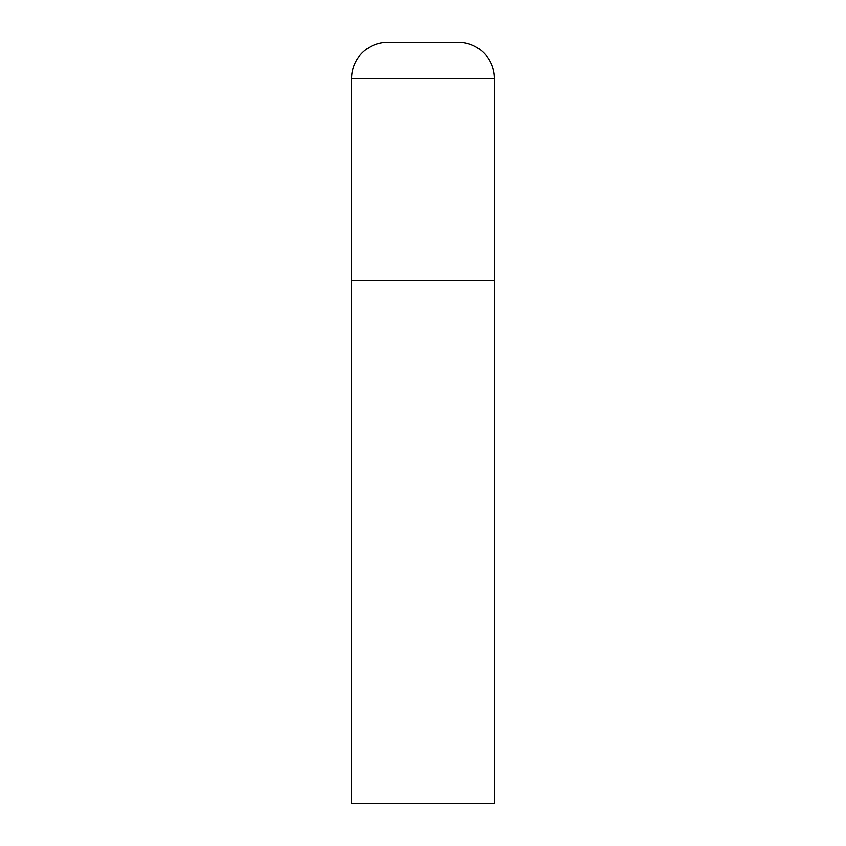 <?xml version="1.0" encoding="UTF-8"?>
<svg xmlns="http://www.w3.org/2000/svg" width="846" height="846" viewBox="0 0 846 846"><rect width="100%" height="100%" fill="white"/><g stroke="black" fill="none" stroke-linecap="round" stroke-linejoin="round"><path stroke-width="1.27" d="M387.785 42.3A36.167 36.167 0 0 0 351.619 78.467L351.619 803.7L494.381 803.7L494.381 280.238L351.619 280.238L494.381 280.238L494.381 78.467A36.167 36.167 0 0 0 458.215 42.3L387.785 42.3L458.215 42.3M351.619 78.467L494.381 78.467"/></g></svg>
